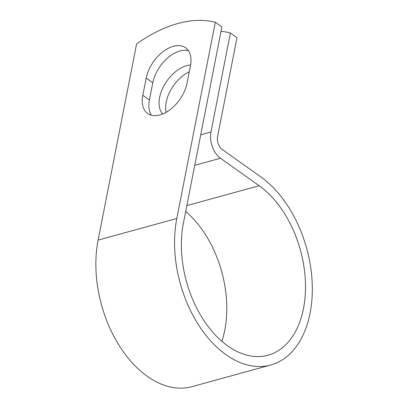 <?xml version="1.0" encoding="UTF-8"?>
<svg xmlns="http://www.w3.org/2000/svg" width="408" height="408" viewBox="0 0 408 408"><rect width="100%" height="100%" fill="white"/><g stroke="black" fill="none" stroke-linecap="round" stroke-linejoin="round"><path stroke-width="0.61" d="M173.359 46.303A29.774 18.08 -54.6 0 0 146.197 78.101L142.82 95.314A29.774 18.08 -54.6 0 0 147.691 113.506A29.774 18.08 -54.6 0 0 170.36 109.492A29.774 18.08 -54.6 0 0 187.053 83.161L190.429 65.948A29.774 18.08 -54.6 0 0 185.558 47.756A29.774 18.08 -54.6 0 0 173.359 46.303M188.414 50.714A29.774 18.08 -54.6 0 0 179.948 50.985A29.774 18.08 -54.6 0 0 152.786 82.783L149.41 99.996A29.774 18.08 -54.6 0 0 151.419 115.229M162.659 114.011A29.774 18.08 125.4 0 1 163.144 87.287A29.774 18.08 125.4 0 1 186.767 65.637A29.774 18.08 125.4 0 1 190.602 64.964M183.396 223.161L221.896 26.928L215.307 22.251L176.807 218.479A102.877 65.596 -105.4 0 0 198.548 324.947A102.877 65.596 -105.4 0 0 270.698 365.022A102.877 65.596 -105.4 0 0 312.12 281.673A102.877 65.596 -105.4 0 0 260.875 176.939L222.187 149.45A9.665 6.161 74.6 0 1 217.571 136.654L236.992 37.658L230.403 32.977L210.982 131.973A19.834 12.648 74.6 0 0 220.463 158.238L259.151 185.727A92.703 59.109 -105.4 0 1 305.327 280.102A92.703 59.109 -105.4 0 1 268.005 355.215A92.703 59.109 -105.4 0 1 202.985 319.102A92.703 59.109 -105.4 0 1 183.396 223.161M230.403 32.977A132.437 80.412 -54.6 0 0 221.024 31.36M166.112 112.328A29.774 18.08 125.4 0 1 189.271 71.839M270.698 365.022L192 386.651A102.877 65.596 -105.4 0 1 119.85 346.576A102.877 65.596 -105.4 0 1 98.109 240.103L136.609 43.875A132.437 80.412 125.4 0 1 215.307 22.251M185.696 211.436A92.703 59.109 -105.4 0 1 221.86 341.307M152.786 82.783L146.197 78.101M200.731 134.788L210.982 131.973M98.109 240.103L176.807 218.479M186.839 205.601L259.151 185.727M194.749 165.306L220.463 158.238M149.41 99.996L142.82 95.314"/></g></svg>
